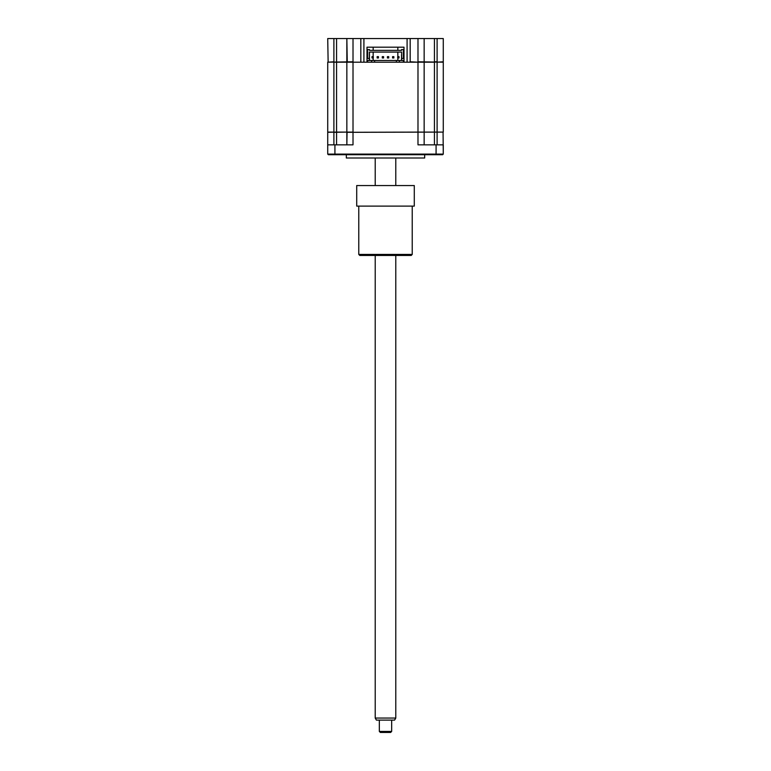 <?xml version="1.0" encoding="UTF-8"?>
<svg xmlns="http://www.w3.org/2000/svg" width="771" height="771" viewBox="0 0 771 771"><rect width="100%" height="100%" fill="white"/><g stroke="black" fill="none" stroke-linecap="round" stroke-linejoin="round"><path stroke-width="1.16" d="M333.891 38.55L333.891 61.786L328.138 62.191L327.723 38.55L410.172 38.55L410.172 61.786L417.988 62.191L404.004 62.191L404.004 47.185L404.004 62.191L399.378 62.191L399.378 60.495L403.387 60.495L403.387 62.191M410.172 38.55L417.988 38.55L417.988 61.786L443.277 62.191L443.277 132.101L443.277 62.191M417.988 38.55L434.43 38.55L434.43 61.786L437.109 61.786L437.109 132.101L443.277 132.101M434.43 38.55L443.277 38.55L443.277 61.786L437.109 62.191M404.004 61.786L403.387 61.786M367.613 61.786L366.996 61.786M360.828 38.55L360.828 62.191L364.326 62.191L353.012 62.191L366.996 62.191L366.996 47.185L366.996 62.191L399.378 62.191M336.57 38.55L336.57 62.191L333.891 62.191L333.891 132.101L327.723 132.101L327.723 62.191L353.012 61.786L353.012 38.55M346.844 61.786L346.844 38.55L347.258 62.191M363.912 38.55L363.912 61.786M404.004 47.185L366.996 47.185M407.088 38.55L407.088 61.786M424.156 38.55L424.156 61.786M443.277 38.55L443.277 61.786M424.667 154.711L424.667 158.007L346.333 158.007L346.333 154.711M346.844 62.191L346.844 132.101L353.012 132.101L353.012 62.191L336.57 62.191L336.57 132.101L327.723 132.304L327.723 154.094L443.277 154.094L443.065 132.101L353.012 132.304L353.012 144.842L327.723 144.842L327.723 149.574M437.109 144.842L437.109 132.101L434.43 132.101L434.43 144.842M328.34 154.711L327.723 154.094L328.34 154.711L442.66 154.711L443.277 154.094L443.277 144.842L417.988 144.842L417.988 132.101L346.844 132.304L346.844 144.842L347.056 132.101L333.891 132.304L333.891 144.842M346.844 132.101L336.57 132.101L336.57 144.842M424.156 144.842L424.156 132.304L424.156 144.842M443.277 154.094L442.66 154.711M397.836 47.185L397.836 50.375M397.836 52.071L397.836 56.649M397.836 57.97L397.836 60.495M373.164 47.185L373.164 50.375M373.164 52.071L373.164 56.649M373.164 57.97L373.164 60.495M387.408 57.97L388.729 57.97L388.729 56.649L387.408 56.649L387.408 57.97M377.135 56.649L377.135 57.97L378.445 57.97L378.445 56.649L377.135 56.649M371.988 57.97L373.309 57.97L373.309 56.649L371.988 56.649L371.988 57.97M382.271 57.97L383.592 57.97L383.592 56.649L382.271 56.649L382.271 57.97M392.555 57.97L393.865 57.97L393.865 56.649L392.555 56.649L392.555 57.97M397.691 57.97L399.012 57.97L399.012 56.649L397.691 56.649L397.691 57.97M369.463 49.546L369.463 50.375L369.463 49.546L367.613 49.546L367.613 58.442L369.357 58.442L369.357 60.495L369.357 52.071L401.643 52.071L401.643 60.495L401.643 58.442L403.387 58.442L403.387 49.546L401.537 49.546L401.537 50.375L401.537 49.546M369.463 52.071L369.463 60.138L369.463 52.071M369.463 50.375L401.537 50.375M401.537 54.799L401.537 60.138L401.537 54.799M424.156 62.191L424.156 132.101L434.43 132.101L434.43 62.191L424.156 62.191L424.156 132.101L417.988 132.101L417.988 62.191L424.156 62.191M371.622 62.191L371.622 60.495L399.378 60.495M367.613 62.191L367.613 60.495L371.622 60.495M374.6 62.191L374.6 60.495M396.4 62.191L396.4 60.495M358.775 254.43L412.225 254.43L411.203 255.461L359.797 255.461L358.775 254.43L358.775 206.117M412.225 254.43L412.225 206.117M356.713 185.551L414.287 185.551L414.287 206.117L356.713 206.117L356.713 185.551M391.668 731.419L390.637 732.45L380.363 732.45L379.332 731.419L391.668 731.419L391.668 720.114M395.783 718.061L394.588 720.114L376.412 720.114L375.217 718.061L395.783 718.061L395.783 255.461M437.109 38.55L437.109 61.786M334.922 144.842L334.922 154.711M436.078 144.842L436.078 154.711M379.332 731.419L379.332 720.114M375.217 718.061L375.217 255.461M375.217 185.551L375.217 158.007M395.783 185.551L395.783 158.007"/></g></svg>
